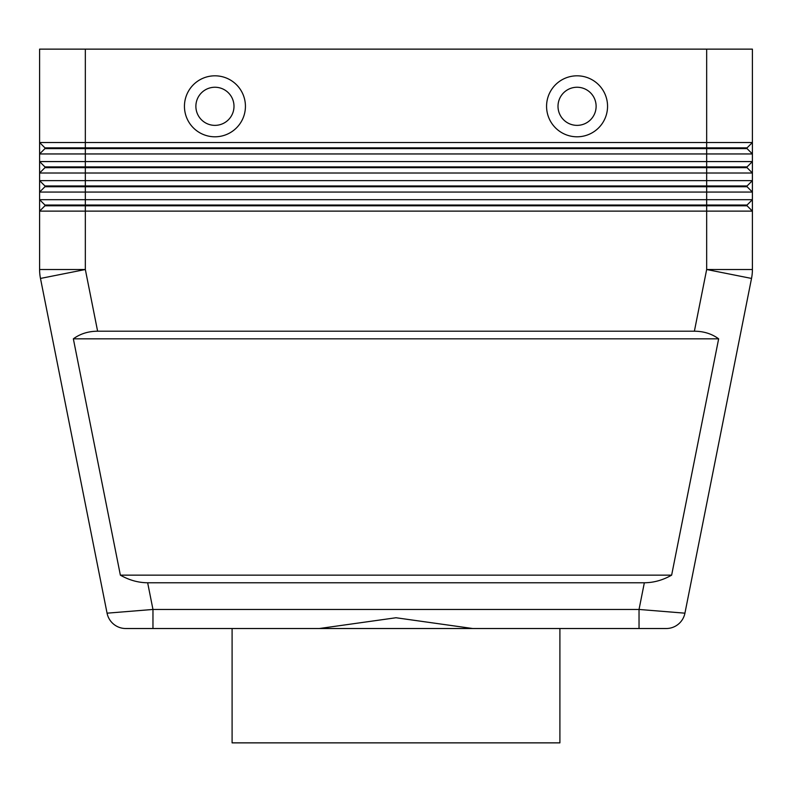 <?xml version="1.0" encoding="UTF-8"?>
<svg xmlns="http://www.w3.org/2000/svg" width="792" height="792" viewBox="0 0 792 792"><rect width="100%" height="100%" fill="white"/><g stroke="black" fill="none" stroke-linecap="round" stroke-linejoin="round"><path stroke-width="1.19" d="M644.341 582.773L147.659 582.773C138.293 582.704 129.195 580.17 120.364 575.15L73.349 338.827C80.18 333.808 88.268 331.264 97.614 331.204L694.386 331.204C703.732 331.264 711.82 333.808 718.651 338.827L671.636 575.15C662.805 580.17 653.707 582.704 644.341 582.773L639.035 609.454L639.035 628.521L666.24 628.521A19.058 19.058 0 0 0 684.932 613.176L639.035 609.454L152.965 609.454L152.965 628.521L125.76 628.521L639.035 628.521L559.904 628.521L559.904 742.866L232.096 742.866L232.096 628.521M147.659 582.773L152.965 609.454L107.069 613.176A19.058 19.058 0 0 0 113.672 624.195A19.058 19.058 0 0 1 107.069 613.176A19.058 19.058 0 0 0 125.76 628.521A19.058 19.058 0 0 1 113.672 624.195A19.058 19.058 0 0 0 125.76 628.521A19.058 19.058 0 0 1 113.672 624.195M44.936 148.619L747.064 148.619L752.4 153.955L752.4 142.52L747.064 147.856L44.936 147.856L44.936 148.619L39.6 153.955L752.4 153.955L752.4 161.578L39.6 161.578L44.936 166.914L44.936 167.676L747.064 167.676L752.4 173.012L752.4 161.578L747.064 166.914L44.936 166.914M44.936 185.971L44.936 186.734L706.662 186.734L706.662 142.52L752.4 142.52L752.4 49.134L706.662 49.134L706.662 142.52L39.6 142.52L39.6 173.012L752.4 173.012L752.4 180.635L39.6 180.635L39.6 192.07L752.4 192.07L752.4 180.635L747.064 185.971L44.936 185.971L39.6 180.635L39.6 173.012L39.6 180.635M44.936 205.029L44.936 205.791L85.338 205.791L85.338 199.693L39.6 199.693L44.936 205.029L747.064 205.029L752.4 199.693L85.338 199.693L85.338 49.134L39.6 49.134L39.6 142.52L39.6 49.134M44.936 186.734L39.6 192.07L39.6 269.518L39.6 211.127L44.936 205.791L39.6 211.127L752.4 211.127L752.4 192.07L747.064 186.734L706.662 186.734L706.662 205.791L747.064 205.791L752.4 211.127L752.4 269.518A45.738 45.738 0 0 1 752.182 274.002A45.738 45.738 0 0 0 752.4 269.518L706.662 269.518L694.386 331.204M44.936 167.676L39.6 173.012L44.936 167.676M214.939 87.249A19.058 19.058 0 0 0 195.881 106.306A19.058 19.058 0 0 0 214.939 125.364A19.058 19.058 0 0 0 233.996 106.306A19.058 19.058 0 0 0 214.939 87.249A19.058 19.058 0 0 0 195.881 106.306A19.058 19.058 0 0 0 214.939 125.364A19.058 19.058 0 0 0 233.996 106.306A19.058 19.058 0 0 0 214.939 87.249M214.939 136.798A30.492 30.492 0 0 1 184.447 106.306A30.492 30.492 0 0 1 214.939 75.814A30.492 30.492 0 0 1 245.431 106.306A30.492 30.492 0 0 1 214.939 136.798M577.061 136.798A30.492 30.492 0 0 1 546.569 106.306A30.492 30.492 0 0 1 577.061 75.814A30.492 30.492 0 0 1 607.553 106.306A30.492 30.492 0 0 1 577.061 136.798M577.061 125.364A19.058 19.058 0 0 1 558.004 106.306A19.058 19.058 0 0 1 577.061 87.249A19.058 19.058 0 0 1 596.119 106.306A19.058 19.058 0 0 1 577.061 125.364M319.285 628.521L396 617.75L472.715 628.521M752.182 274.002A45.738 45.738 0 0 1 751.519 278.438L684.932 613.176A19.058 19.058 0 0 1 678.328 624.195A19.058 19.058 0 0 0 684.932 613.176A19.058 19.058 0 0 1 666.24 628.521L639.035 628.521M97.614 331.204L85.338 269.518L85.338 205.791L706.662 205.791L706.662 269.518L751.519 278.438M39.6 161.578L39.6 153.955M39.6 199.693L39.6 192.07M747.064 205.029L747.064 205.791M747.064 185.971L747.064 186.734M747.064 166.914L747.064 167.676M39.6 142.52L44.936 147.856M85.338 49.134L706.662 49.134M747.064 147.856L747.064 148.619M73.349 338.827L718.651 338.827M120.364 575.15L671.636 575.15M39.6 269.518A45.738 45.738 0 0 0 40.481 278.438L85.338 269.518L39.6 269.518A45.738 45.738 0 0 0 40.481 278.438L107.069 613.176M678.328 624.195A19.058 19.058 0 0 1 666.24 628.521"/></g></svg>
